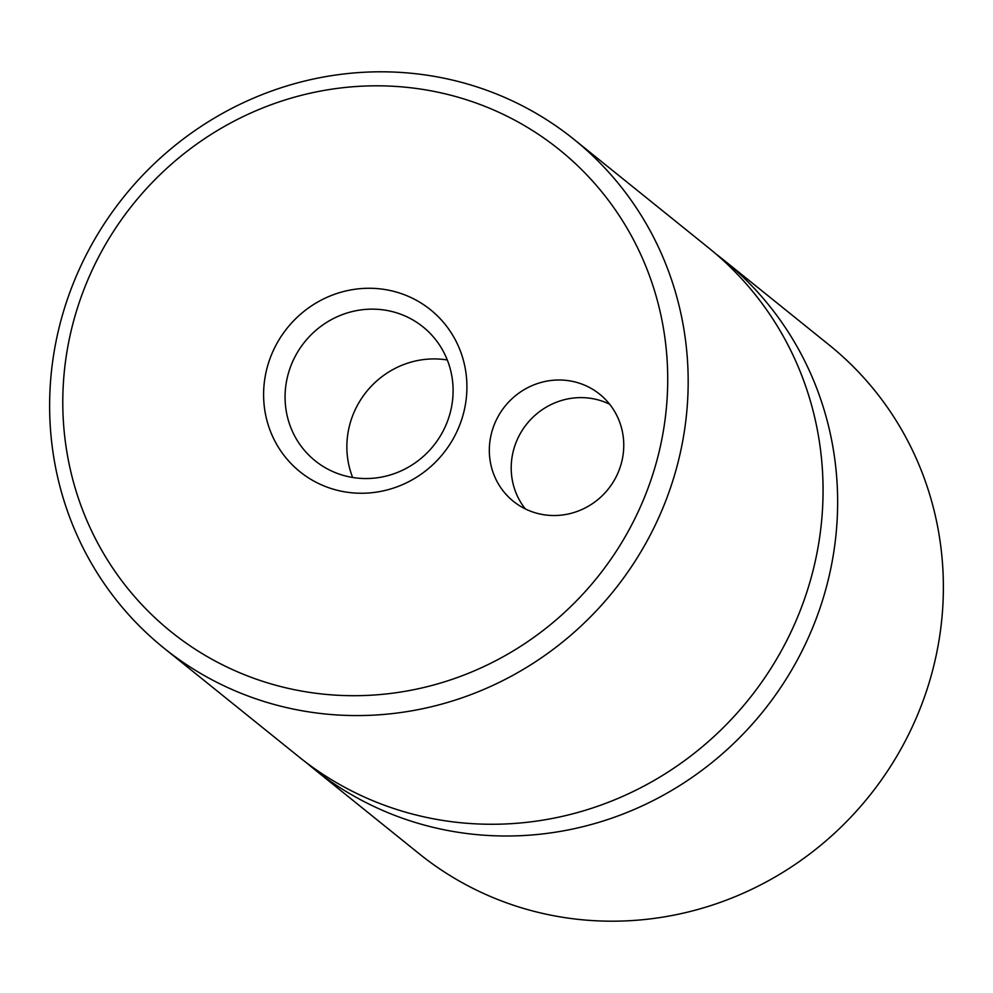 <?xml version="1.0" encoding="UTF-8"?>
<svg xmlns="http://www.w3.org/2000/svg" width="993" height="993" viewBox="0 0 993 993"><rect width="100%" height="100%" fill="white"/><g stroke="black" fill="none" stroke-linecap="round" stroke-linejoin="round"><path stroke-width="1.49" d="M306.204 762.537A326.697 314.347 -51.1 0 0 313.403 768.52A326.697 314.347 -51.1 0 0 417.383 823.098A326.697 314.347 -51.1 0 0 797.094 660.432A326.697 314.347 -51.1 0 0 723.338 259.732A326.697 314.347 -51.1 0 0 715.953 253.96M163.932 648.094L298.831 756.778A326.697 314.347 -51.1 0 0 402.798 811.355A326.697 314.347 -51.1 0 0 782.509 648.69A326.697 314.347 -51.1 0 0 708.754 247.977L573.867 139.293A326.697 314.347 128.9 0 1 647.622 540.006A326.697 314.347 128.9 0 1 267.911 702.672A326.697 314.347 128.9 0 1 163.932 648.094A326.697 314.347 128.9 0 1 90.177 247.381A326.697 314.347 128.9 0 1 469.888 84.715A326.697 314.347 128.9 0 1 573.867 139.293M577.802 382.715A68.778 66.183 -51.1 0 0 497.865 416.961A68.778 66.183 -51.1 0 0 513.393 501.328A68.778 66.183 -51.1 0 0 535.289 512.81A68.778 66.183 -51.1 0 0 615.226 478.564A68.778 66.183 -51.1 0 0 599.698 394.209A68.778 66.183 -51.1 0 0 577.802 382.715M609.652 404.238A68.778 66.183 -51.1 0 0 599.685 400.34A68.778 66.183 -51.1 0 0 523.572 428.318A68.778 66.183 -51.1 0 0 525.309 508.912M397.411 292.376A104.029 100.094 -51.1 0 0 268.818 362.023A104.029 100.094 -51.1 0 0 333.102 489.139A104.029 100.094 -51.1 0 0 461.695 419.505A104.029 100.094 -51.1 0 0 397.411 292.376M342.511 475.151A85.969 82.729 -51.1 0 0 442.431 432.34A85.969 82.729 -51.1 0 0 423.018 326.896A85.969 82.729 -51.1 0 0 395.661 312.534A85.969 82.729 -51.1 0 0 295.74 355.345A85.969 82.729 -51.1 0 0 315.141 460.789A85.969 82.729 -51.1 0 0 342.511 475.151M447.309 359.987A85.969 82.729 -51.1 0 0 366.467 391.726A85.969 82.729 -51.1 0 0 352.652 477.484M313.403 768.52L419.133 853.707A326.697 314.347 -51.1 0 0 523.112 908.285A326.697 314.347 -51.1 0 0 902.823 745.619A326.697 314.347 -51.1 0 0 829.068 344.906L723.338 259.732M269.587 683.469A309.493 297.801 -51.1 0 0 652.19 476.268A309.493 297.801 -51.1 0 0 460.926 98.046A309.493 297.801 -51.1 0 0 78.323 305.248A309.493 297.801 -51.1 0 0 269.587 683.469"/></g></svg>
